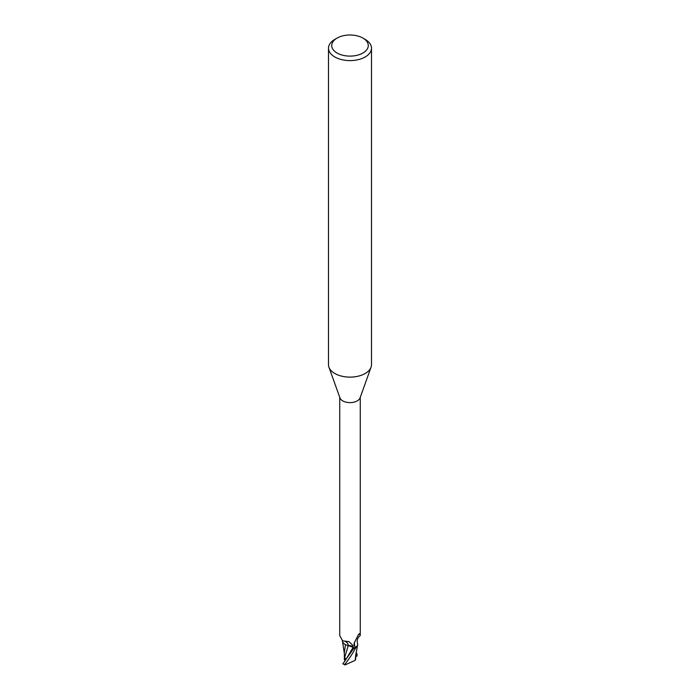 <?xml version="1.0" encoding="UTF-8"?>
<svg xmlns="http://www.w3.org/2000/svg" width="700" height="700" viewBox="0 0 700 700"><rect width="100%" height="100%" fill="white"/><g stroke="black" fill="none" stroke-linecap="round" stroke-linejoin="round"><path stroke-width="1.05" d="M362.924 38.089L365.207 39.41A21.499 12.416 180 0 1 371.499 48.186L371.499 364.7A21.499 12.416 180 0 1 371.053 367.22A21.499 12.416 180 0 1 365.207 373.485A21.499 12.416 180 0 1 343.84 376.6A21.499 12.416 180 0 1 328.947 367.22A21.499 12.416 180 0 1 328.501 364.7L328.501 48.186A21.499 12.416 180 0 1 334.793 39.41L337.076 38.089A18.279 10.553 180 0 1 362.924 38.089A18.279 10.553 180 0 1 362.924 53.016A18.279 10.553 180 0 1 337.076 53.016A18.279 10.553 180 0 1 337.076 38.089L334.793 39.41M371.053 367.22L360.054 397.898A10.264 5.924 180 0 1 357.262 400.89A10.264 5.924 180 0 1 347.06 402.377A10.264 5.924 180 0 1 339.946 397.898L328.947 367.22M371.499 48.186A21.499 12.416 180 0 1 365.207 56.962A21.499 12.416 180 0 1 341.775 59.658A21.499 12.416 180 0 1 328.501 48.186M345.835 659.488L345.205 659.531A4.839 2.791 180 0 1 345.196 659.531L345.205 658.105L345.196 660.004L344.391 659.934L344.321 652.776M356.956 646.529L355.828 647.675A10.701 6.177 180 0 1 353.806 648.27L342.869 663.819L344.592 664.545C348.311 660.188 352.021 654.587 355.731 647.745L357.56 645.234L355.828 647.675A10.693 6.177 180 0 1 353.806 648.27L353.649 648.034M353.99 648.524L352.678 646.835L353.99 648.524M348.355 645.671L346.255 644.962A9.223 5.329 180 0 1 342.352 640.727M339.736 397.303L339.736 635.53L342.624 640.841L348.976 641.637L352.17 644.674L353.71 648.025A10.264 5.924 180 0 0 356.274 647.194L355.092 646.879L353.973 645.19L354.156 643.029L358.365 634.804L359.555 633.841L360.264 635.53C357.56 637.744 356.632 640.351 357.481 643.361A9.223 5.329 180 0 1 357.639 644.648A9.223 5.329 180 0 1 356.274 647.194M359.249 633.596L359.555 633.841A11.104 10.579 -29.6 0 0 358.453 634.646M355.092 646.879A11.104 10.579 -29.6 0 1 354.419 642.294M346.255 644.962A9.223 5.329 180 0 0 348.311 645.593A4.62 2.669 180 0 1 353.203 647.273L353.71 648.025M353.981 648.532L353.15 647.29L348.259 645.601M357.639 644.648L357.56 645.234M348.311 645.593A11.699 6.624 169.5 0 0 344.645 641.174M357.481 645.496L355.539 656.609M345.861 659.715L344.382 656.661L344.391 659.934M344.68 657.466L348.233 645.68M345.485 644.604L344.321 652.566M355.521 656.871L355.215 660.336L344.846 665M355.591 659.076L355.119 660.424M357.201 655.874L355.924 656.653L355.81 653.992M356.116 652.173L357.131 654.535L356.142 656.058M355.731 647.745A10.754 6.204 180 0 1 353.824 648.296M353.203 647.273A16.152 9.144 169.5 0 0 352.634 645.418M345.599 660.074L353.15 647.29M356.265 656.425L355.976 655.576M344.592 664.545A10.754 6.204 180 0 1 342.869 663.819M360.264 635.53L360.264 397.303M343.219 641.016L342.624 640.841M344.321 653.424L342.536 641.673M355.67 655.13L355.652 659.391"/></g></svg>
